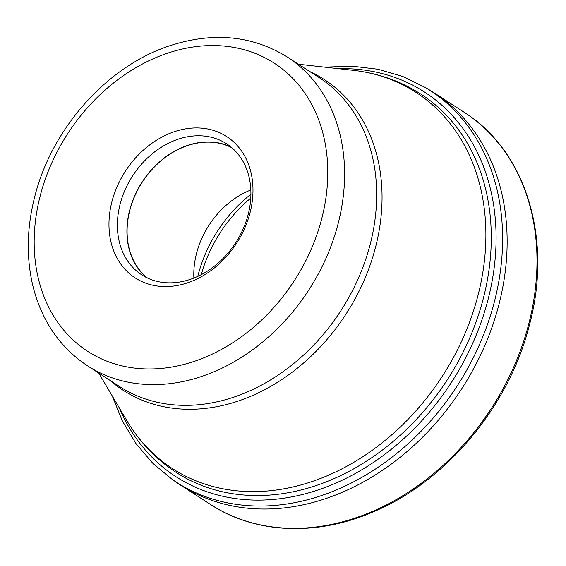 <?xml version="1.0" encoding="UTF-8"?>
<svg xmlns="http://www.w3.org/2000/svg" width="566" height="566" viewBox="0 0 566 566"><rect width="100%" height="100%" fill="white"/><g stroke="black" fill="none" stroke-linecap="round" stroke-linejoin="round"><path stroke-width="0.85" d="M498.908 304.614A233.546 183.787 122.9 0 1 180.582 485.119A233.546 183.787 122.9 0 1 176.684 482.508L172.389 479.536A233.383 183.653 122.9 0 0 494.387 301.77A233.383 183.653 122.9 0 0 425.752 87.709L430.231 90.397A233.546 183.787 122.9 0 1 434.207 92.881A233.546 183.787 122.9 0 1 498.908 304.614M119.193 407.69A228.989 180.2 -57.1 0 0 310.338 492.385A228.989 180.2 -57.1 0 0 488.019 299.683A228.989 180.2 -57.1 0 0 338.411 68.67M250.016 212.88A84.192 66.257 -57.1 0 0 201.432 128.128A84.192 66.257 -57.1 0 0 111.934 201.623A84.192 66.257 -57.1 0 0 160.511 286.382A84.192 66.257 -57.1 0 0 250.016 212.88M120.134 204.085A78.066 61.432 -57.1 0 0 141.762 274.864A78.066 61.432 -57.1 0 0 248.163 214.528A78.066 61.432 -57.1 0 0 226.534 143.757A78.066 61.432 -57.1 0 0 120.134 204.085M146.707 277.658A78.066 61.432 122.9 0 1 129.664 210.248A78.066 61.432 122.9 0 1 231.119 147.118M231.819 147.712A77.846 61.262 -57.1 0 0 129.84 210.262A77.846 61.262 -57.1 0 0 147.535 278.062M193.883 278.055A77.846 61.262 122.9 0 1 196.536 253.391A77.846 61.262 122.9 0 1 250.837 189.971M528.757 323.915A233.546 183.787 -57.1 0 0 464.056 112.181C526.033 150.945 552.713 238.753 529.486 324.813C509.287 405.744 446.836 480.852 374.126 511.494C317.13 536.511 255.492 534 210.425 504.419A233.546 183.787 -57.1 0 0 528.757 323.915M483.336 298.381A225.275 177.278 122.9 0 1 176.288 472.49C155.968 459.252 139.477 441.961 126.826 420.609A224.086 176.344 -57.1 0 0 315.312 480.414A224.086 176.344 -57.1 0 0 477.987 295.473A224.086 176.344 -57.1 0 0 353.325 70.333C377.989 73.113 400.523 81.051 420.927 94.147A225.275 177.278 122.9 0 1 483.336 298.381M309.772 71.549A185.082 145.646 122.9 0 1 375.527 247.292A185.082 145.646 122.9 0 1 110.066 380.394M370.178 244.385A183.893 144.712 -57.1 0 0 319.231 77.662L287.181 56.94A183.893 144.712 122.9 0 1 338.121 223.655A183.893 144.712 122.9 0 1 87.468 365.785L119.518 386.514A183.893 144.712 -57.1 0 0 370.178 244.385M40.221 195.779A171.639 135.069 122.9 0 1 222.693 45.945A171.639 135.069 122.9 0 1 321.721 218.731A171.639 135.069 122.9 0 1 139.257 368.565A171.639 135.069 122.9 0 1 40.221 195.779M197.796 276.378A122.362 96.291 122.9 0 1 198.135 275.055A122.362 96.291 122.9 0 1 198.157 274.963A122.362 96.291 122.9 0 1 250.915 194.237M250.773 198.128A122.596 96.475 -57.1 0 0 201.291 274.659M112.195 395.846L122.369 420.963L135.967 443.567L152.749 463.221L172.389 479.536M180.582 485.119L210.425 504.419M434.207 92.881L464.056 112.181M324.743 67.149L351.819 66.123L378.01 69.25L402.815 76.488L425.752 87.709M298.445 64.22L353.325 70.333M287.181 56.94C252.167 35.375 212.95 31.675 169.517 45.832C107.009 66.279 51.669 128.532 34.71 196.819C26.736 228.027 26.17 257.877 32.998 286.375C41.778 321.014 59.932 347.482 87.468 365.785M98.732 373.072L126.826 420.609"/></g></svg>
